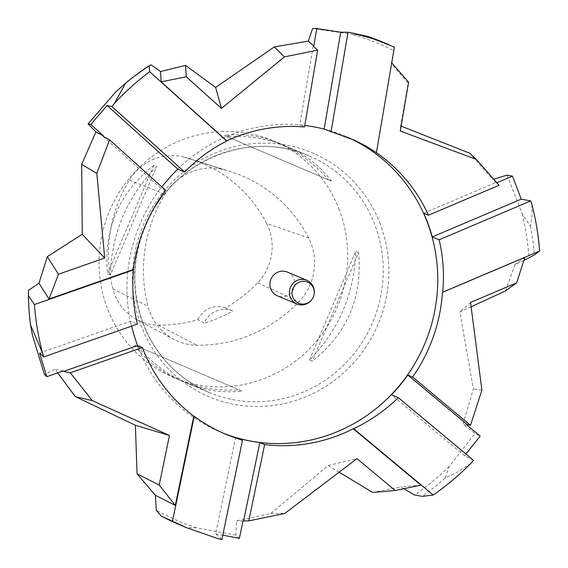 <?xml version="1.0" encoding="UTF-8"?>
<svg xmlns="http://www.w3.org/2000/svg" width="568" height="568" viewBox="0 0 568 568"><rect width="100%" height="100%" fill="white"/><g stroke="black" fill="none" stroke-linecap="round" stroke-linejoin="round"><path stroke-width="0.43" stroke-dasharray="2.84 2.13" d="M339.352 209.911A128.425 123.576 112.8 0 0 273.137 140.765A128.425 123.576 112.8 0 0 137.406 169.37A128.425 123.576 112.8 0 0 107.395 308.403A128.425 123.576 112.8 0 0 173.616 377.55A128.425 123.576 112.8 0 0 309.347 348.937A128.425 123.576 112.8 0 0 339.352 209.911M110.369 274.997L107.544 273.811C103.404 229.302 118.818 193.127 153.807 165.281L156.626 166.467C127.147 196.627 111.726 232.802 110.369 274.997L156.626 166.467M358.55 252.632L355.724 251.446C354.361 293.642 338.947 329.816 309.468 359.977L312.286 361.163C347.268 333.317 362.689 297.135 358.55 252.632L312.286 361.163M226.98 136.597L224.161 135.411C242.685 133.139 261.067 135.787 279.321 143.363C297.944 151.294 314.36 163.492 328.574 179.964L331.392 181.149C319.954 165.849 304.924 154.226 286.3 146.296C267.989 138.698 248.216 135.461 226.98 136.597L331.392 181.149M241.932 391.032L239.107 389.847C217.871 390.983 198.104 387.745 179.793 380.148C161.17 372.217 146.132 360.595 134.701 345.294L137.52 346.48C151.734 362.952 168.149 375.15 186.773 383.08C205.027 390.656 223.409 393.305 241.932 391.032L137.52 346.48M308.651 237.921A141.269 135.929 112.8 0 0 230.672 171.642A141.269 135.929 112.8 0 0 223.423 169.583A54.585 52.519 112.8 0 0 164.926 194.362A141.269 135.929 112.8 0 0 147.95 306.216A54.585 52.519 112.8 0 0 173.673 339.252A54.585 52.519 112.8 0 0 196.762 345.209A141.269 135.929 112.8 0 0 298.974 301.7A54.585 52.519 112.8 0 0 308.651 237.921L266.64 223.529A137.399 132.209 112.8 0 0 190.798 159.068A137.399 132.209 112.8 0 0 183.748 157.066A50.708 48.791 112.8 0 0 129.397 180.084A137.399 132.209 112.8 0 0 112.89 288.871A50.708 48.791 112.8 0 0 136.789 319.564A50.708 48.791 112.8 0 0 158.245 325.102A137.399 132.209 112.8 0 0 197.849 319.599L204.139 323.185A22.471 21.627 -67.2 0 1 232.724 310.994A22.471 21.627 -67.2 0 1 232.781 311.015A138.059 132.848 -67.2 0 1 204.139 323.185M266.64 223.529A50.708 48.791 112.8 0 1 257.652 282.786A137.399 132.209 112.8 0 1 225.354 307.913L232.262 310.795M225.354 307.913A22.471 21.627 112.8 0 0 197.849 319.599M309.468 359.977L355.724 251.446M328.574 179.964L224.161 135.411M153.807 165.281L107.544 273.811M134.701 345.294L239.107 389.847M531.889 204.594L532.173 215.499L530.391 225.95L522.169 213.824L507.103 175.114M522.169 213.824A258.816 249.04 -67.2 0 1 528.943 258.085M523.895 260.428L514.906 264.596L505.499 290.937M471.12 306.77L459.867 311.931L473.371 389.002L462.934 424.19L475.047 433.469L480.173 436.125M470.851 463.374L458.972 471.248L445.198 478.057L449.224 466.47L475.047 433.469M449.224 466.47A258.816 249.04 -67.2 0 1 414.597 495.019M403.841 488.707L400.781 486.911L372.665 492.463M339.131 472.193L328.205 465.504L270.893 513.465L236.593 520.913L235.798 535.106L239.376 538.35M217.949 538.627L187.028 527.779L196.209 527.693L235.798 535.106M196.209 527.693A258.816 249.04 -67.2 0 1 156.271 510.298M57.702 372.892L55.075 369.271L44.432 374.525M32.411 335.084A258.816 249.04 -67.2 0 1 28.45 290.383M115.588 92.115A258.816 249.04 -67.2 0 1 151.18 64.858M367.901 36.487L312.592 28.521M353.04 34.655A258.816 249.04 -67.2 0 1 393.61 50.517L391.295 63.737L408.158 83.105L400.688 125.94L401.122 126.11M469.544 153.168L492.783 179.523L493.727 179.232M473.542 460.329L464.567 455.678L391.515 394.803M464.567 455.678L465.923 453.974M445.198 478.057A261.827 251.936 -67.2 0 1 422.301 496.368M466.995 425.141L462.934 424.19M221.896 539.479L215.627 533.792L235.614 437.481M215.627 533.792L222.791 535.17M187.028 527.779A261.827 251.936 -67.2 0 1 180.354 525.088M242.983 520.977L236.593 520.913M39.568 353.104L130.555 321.239L137.399 324.122M131.641 326.139A160.531 154.468 -67.2 0 1 130.555 321.239M63.247 370.947L55.075 369.271M103.341 136.561L160.872 188.313A160.531 154.468 -67.2 0 1 161.916 186.95M313.195 46.157L299.734 124.967A160.531 154.468 -67.2 0 1 304.782 125.485M394.426 47.108L393.61 50.517M383.258 42.337A261.827 251.936 -67.2 0 1 394.242 47.279M423.7 213.199L496.041 182.484L496.837 182.775M530.391 225.95A261.827 251.936 -67.2 0 1 534.374 254.954M496.446 182.946L492.783 179.523M481.905 390.095L473.371 389.002M270.893 513.465L284.831 513.415M391.728 62.913L376.385 152.728M496.041 182.484L499.024 185.267M391.721 62.906L391.295 63.737M408.626 82.182L408.158 83.105M524.896 257.347L514.906 264.596M420.938 485.164L400.781 486.911M223.373 433.249A160.531 154.468 -67.2 0 1 220.164 431.943A160.531 154.468 -67.2 0 1 139.969 224.097A160.531 154.468 -67.2 0 1 344.57 135.958A160.531 154.468 -67.2 0 1 347.765 137.349M165.671 190.33L160.872 188.313M304.526 126.976L299.734 124.967M287.351 272.093A12.858 12.375 -67.2 0 1 293.983 279.023A12.858 12.375 -67.2 0 1 290.979 292.939A12.858 12.375 -67.2 0 1 277.383 295.807M328.205 465.504L356.974 458.646M470.552 302.417L459.867 311.931M400.688 125.94L400.284 131.038M314.274 292.875A12.858 12.375 -67.2 0 1 311.072 300.5M142.944 323.341A128.425 123.576 -67.2 0 1 172.949 184.316A128.425 123.576 -67.2 0 1 308.687 155.703A128.425 123.576 -67.2 0 1 372.842 321.978A128.425 123.576 -67.2 0 1 209.159 392.488A128.425 123.576 -67.2 0 1 142.944 323.341M183.748 157.066L223.423 169.583M129.397 180.084L164.926 194.362M112.89 288.871L147.95 306.216M158.245 325.102L196.762 345.209M257.652 282.786L298.974 301.7M380.269 224.048A132.443 127.438 112.8 0 0 214.505 153.317A132.443 127.438 112.8 0 0 141.07 325.613A132.443 127.438 112.8 0 0 306.826 396.35A132.443 127.438 112.8 0 0 380.269 224.048M186.773 383.08L209.159 392.488C178.018 378.842 156.037 355.866 143.2 323.568C130.072 286.819 132.529 250.694 150.57 215.208C179.63 157.868 252.59 130.562 308.687 155.703L286.3 146.296M279.321 143.363L273.137 140.765M179.793 380.148L173.616 377.55M190.798 159.068L230.672 171.642M136.789 319.564L173.673 339.252M232.255 310.795L232.724 310.994M220.164 431.943L226.675 434.676M344.57 135.958L350.875 138.606"/><path stroke-width="0.85" d="M400.688 125.94L469.544 153.168L476.375 159.438L499.024 185.267L428.499 215.215L423.7 213.199A160.531 154.468 -67.2 0 1 427.583 222.5A160.531 154.468 -67.2 0 1 432.284 236.92L439.135 239.802L530.682 200.93L531.889 204.594C535.88 219.731 538.45 235.209 539.6 251.035L534.374 254.954L523.895 260.428M465.923 453.974L480.173 436.125L466.995 425.141L467.194 424.537L470.503 425.311L481.905 390.095L470.552 302.417L516.631 282.85L505.499 290.937L471.12 306.77M467.194 424.537L407.803 375.043A160.531 154.468 -67.2 0 1 391.515 394.803L398.367 397.685L473.542 460.329L470.851 463.374C459.256 475.04 446.732 485.597 433.27 495.047L422.301 496.368L414.597 495.019L403.841 488.707M395.2 490.503L420.938 485.164L353.246 428.755A160.531 154.468 112.8 0 1 264.631 444.566L248.798 520.899L284.831 513.415L356.974 458.646L395.2 490.503L372.665 492.463L339.131 472.193M222.791 535.17L239.376 538.35L242.983 520.977L243.594 520.849L259.839 442.55A160.531 154.468 -67.2 0 1 235.614 437.481L242.458 440.363L221.896 539.479L217.949 538.627L186.709 527.764L161.12 515.992L156.271 510.298L155.398 495.317L137.044 473.854L135.39 425.269L75.239 396.563L57.702 372.892M30.551 324.974L32.411 335.084L44.432 374.525L46.832 376.698L39.568 353.104L43.764 356.91L137.399 324.122C133.161 306.223 131.875 288.132 133.537 269.857L34.414 304.562C35.663 320.963 38.361 337.122 42.515 353.04L30.551 324.974A261.827 251.936 -67.2 0 1 28.4 295.715L28.45 290.383L38.979 283.226L47.322 256.672L82.246 234.264L81.671 164.393L95.9 131.897L88.068 123.902L90.802 124.491L107.082 105.52L177.834 169.165L184.685 172.04C197.096 159.218 211.119 148.887 226.753 141.056L149.675 71.717C137.002 81.153 125.237 91.739 114.388 103.475L125.62 83.148A261.827 251.936 -67.2 0 1 149.136 65.703L151.18 64.858L160.531 71.547L185.559 65.377L215.641 87.429L274.294 46.917L308.317 41.13L312.592 28.521L316.781 28.556L340.701 32.206L324.15 129.106L354.688 140.282L365.806 145.976L376.399 152.678L394.426 47.108L373.453 38.908L351.727 32.852L367.901 36.487A261.827 251.936 -67.2 0 1 383.258 42.337L389.286 44.872M125.62 83.148L115.588 92.115L88.068 123.902M493.727 179.232L507.103 175.114L512.492 176.13L521.239 199.148L432.284 236.92M398.367 397.685C385.118 410.444 370.23 420.789 353.694 428.726L433.27 495.047M186.716 527.764L180.354 525.088A261.827 251.936 -67.2 0 1 161.12 515.992M242.458 440.363L226.675 434.676C215.144 429.82 204.331 423.707 194.235 416.344L172.466 521.268M63.63 371.436L70.276 372.8L142.405 347.545L137.605 345.529L63.63 371.436L63.247 370.947L46.832 376.698M137.605 345.529A160.531 154.468 -67.2 0 1 131.641 326.139M34.414 304.562L28.4 295.715M42.515 353.04L43.764 356.91M109.581 139.877L96.823 173.389L104.704 258.028L58.461 274.223L49.018 299.038L133.352 269.509A160.531 154.468 112.8 0 1 165.671 190.33L109.581 139.877L103.341 136.561L103.568 135.972L90.802 124.491M161.916 186.95A160.531 154.468 -67.2 0 1 177.834 169.165M149.675 71.717L149.136 65.703M114.388 103.475L111.875 106.55L184.685 172.04M111.875 106.55L107.082 105.52M103.568 135.972L95.9 131.897M317.654 50.147L284.469 56.871L221.435 108.403L186.276 76.772L161.177 81.863L226.767 140.857A160.531 154.468 112.8 0 1 304.526 126.976L317.654 50.147L313.195 46.157L313.799 46.036L316.781 28.556M304.782 125.485A160.531 154.468 -67.2 0 1 324.15 129.106M351.727 32.852L348.035 32.262L331.002 131.989M348.035 32.262L340.701 32.206M313.799 46.036L308.317 41.13M496.837 182.775L512.492 176.13M530.682 200.93L521.239 199.148M439.135 239.802C443.203 256.857 444.389 274.316 442.685 292.186L539.6 251.035M470.503 425.311L412.595 377.06A160.531 154.468 112.8 0 0 442.451 292.35L442.685 292.186M516.631 282.85L524.896 257.347L442.451 292.35M243.594 520.849L248.798 520.899M70.276 372.8L92.328 400.632L169.477 435.486L159.196 485.036L175.299 505.364L193.816 416.103L194.235 416.344M142.405 347.545A160.531 154.468 112.8 0 0 193.816 416.103M75.239 396.563L92.328 400.632M81.671 164.393L96.823 173.389M274.294 46.917L284.469 56.871M476.375 159.438L400.284 131.038L408.626 82.182L391.728 62.913M428.499 215.215A160.531 154.468 112.8 0 0 376.385 152.728L376.399 152.678M175.299 505.364L155.398 495.317M159.196 485.036L137.044 473.854M49.018 299.038L38.979 283.226M58.461 274.223L47.322 256.672M161.177 81.863L160.531 71.547M186.276 76.772L185.559 65.377M347.765 137.349A160.531 154.468 -67.2 0 1 427.342 222.393A160.531 154.468 -67.2 0 1 391.082 394.902A160.531 154.468 -67.2 0 1 223.373 433.249M412.595 377.06L407.803 375.043M353.246 428.755L353.694 428.726M264.631 444.566L259.839 442.55M311.378 300.145L311.072 300.5A12.858 12.375 -67.2 0 1 296.886 304.001L277.383 295.807A12.858 12.375 -67.2 0 1 270.751 288.885A12.858 12.375 -67.2 0 1 273.762 274.962A12.858 12.375 -67.2 0 1 287.351 272.093L306.855 280.294A12.858 12.375 -67.2 0 1 313.486 287.216A12.858 12.375 -67.2 0 1 314.274 292.875L314.239 293.344A11.481 11.048 112.8 0 0 313.529 288.288A11.481 11.048 112.8 0 0 297.611 282.956A11.481 11.048 112.8 0 0 294.501 300.089A11.481 11.048 112.8 0 0 311.378 300.145A11.481 11.048 112.8 0 0 314.239 293.344M215.641 87.429L221.435 108.403M82.246 234.264L104.704 258.028M135.39 425.269L169.477 435.486M296.886 304.001A12.858 12.375 -67.2 0 1 290.461 287.351A12.858 12.375 -67.2 0 1 306.855 280.294"/></g></svg>
